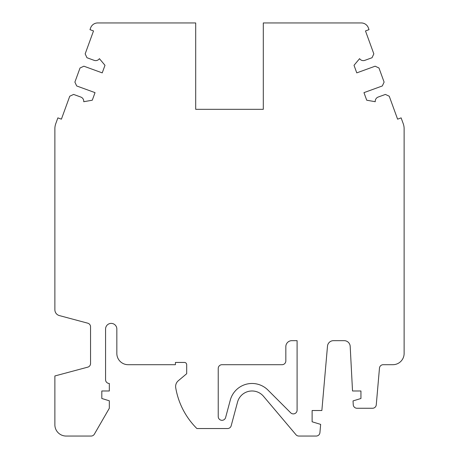 <?xml version="1.0" encoding="UTF-8"?>
<svg xmlns="http://www.w3.org/2000/svg" width="459" height="459" viewBox="0 0 459 459"><rect width="100%" height="100%" fill="white"/><g stroke="black" fill="none" stroke-linecap="round" stroke-linejoin="round"><path stroke-width="0.69" d="M353.241 404.7A3.758 3.758 0 0 0 356.993 408.258L372.519 408.258A3.758 3.758 0 0 0 376.265 404.832L379.473 368.124A3.758 3.758 0 0 1 383.213 364.698L392.864 364.698A11.268 11.268 0 0 0 404.127 353.43L404.127 128.778A15.021 15.021 0 0 0 403.22 123.643L401.126 117.877L397.597 119.162L389.249 96.224L385.399 94.428L378.176 97.056A4.504 4.504 0 0 0 375.261 101.714L366.718 100.211L363.964 92.638L382.313 85.959L384.108 82.109L378.973 67.995L375.123 66.199L356.769 72.878L354.015 65.304L359.592 58.66A4.504 4.504 0 0 0 364.819 60.358L372.037 57.731L373.833 53.875L365.484 30.942L369.013 29.657L368.37 27.89A7.51 7.51 0 0 0 361.313 22.95L263.3 22.95L263.3 109.328L195.7 109.328L195.7 22.95L97.687 22.95A7.51 7.51 0 0 0 90.63 27.89L89.987 29.657L93.516 30.942L85.167 53.875L86.963 57.731L94.181 60.358A4.504 4.504 0 0 0 99.408 58.66L104.985 65.304L102.231 72.878L83.877 66.199L80.027 67.995L74.892 82.109L76.687 85.959L95.036 92.638L92.282 100.211L83.739 101.714A4.504 4.504 0 0 0 80.824 97.056L73.601 94.428L69.751 96.224L61.403 119.162L57.874 117.877L55.78 123.643A15.021 15.021 0 0 0 54.873 128.778L54.873 309.762A6.007 6.007 0 0 0 59.326 315.568L87.767 323.188A3.758 3.758 0 0 1 90.549 326.814L90.549 363.522A3.758 3.758 0 0 1 87.767 367.148L54.873 375.961L54.873 424.782A11.268 11.268 0 0 0 66.136 436.05L91.112 436.05A3.758 3.758 0 0 0 94.365 434.174L109.328 408.258L109.328 400.793L101.812 398.498L101.812 390.982L109.328 390.982L109.328 383.472A3.758 3.758 0 0 1 105.57 379.719L105.57 329.017A5.634 5.634 0 0 1 111.204 323.388A5.634 5.634 0 0 1 116.838 329.017L116.838 353.43A11.268 11.268 0 0 0 128.101 364.698L175.424 364.698L175.424 362.444L184.432 362.444A2.255 2.255 0 0 1 186.687 364.698L186.687 373.712L178.304 380.746A7.51 7.51 0 0 0 175.722 387.752A75.11 75.11 0 0 0 196.888 428.54L227.561 428.54A3.758 3.758 0 0 0 231.187 425.757L237.521 402.118A15.021 15.021 0 0 1 263.506 396.306L295.975 434.719A3.758 3.758 0 0 0 298.843 436.05L316.188 436.05A3.758 3.758 0 0 0 319.929 432.625L320.652 424.386L312.12 421.781L312.12 410.512L321.862 410.512L327.496 346.149A6.007 6.007 0 0 1 333.481 340.664L344.187 340.664A6.007 6.007 0 0 1 350.188 346.356L352.523 390.982L360.94 390.982L360.94 398.498L353.046 400.908L353.241 404.7M221.99 420.318A3.758 3.758 0 0 0 225.616 417.535L230.269 400.173A22.531 22.531 0 0 1 267.964 390.075L290.685 412.796A3.758 3.758 0 0 0 297.099 410.139L297.099 340.664L291.838 340.664A6.007 6.007 0 0 0 285.831 346.671L285.831 360.94A3.758 3.758 0 0 1 282.078 364.698L221.99 364.698A3.758 3.758 0 0 0 218.232 368.451L218.232 416.56A3.758 3.758 0 0 0 221.99 420.318"/></g></svg>

